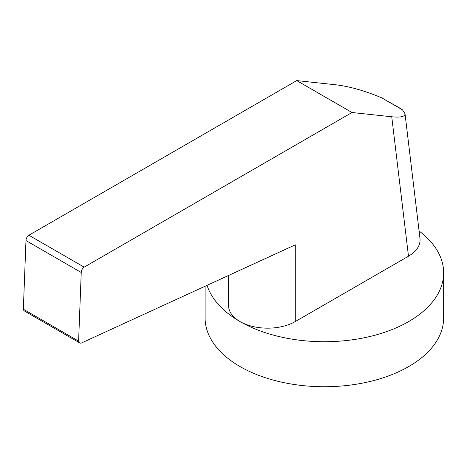<?xml version="1.0" encoding="UTF-8"?>
<svg xmlns="http://www.w3.org/2000/svg" width="467" height="467" viewBox="0 0 467 467"><rect width="100%" height="100%" fill="white"/><g stroke="black" fill="none" stroke-linecap="round" stroke-linejoin="round"><path stroke-width="0.7" d="M228.579 275.454L228.579 305.611A39.076 22.562 0 0 0 252.7 326.451A39.076 22.562 0 0 0 295.284 321.559L295.284 244.836L81.258 343.082A5.441 3.141 -60 0 1 79.682 342.895A5.441 3.141 -60 0 1 78.608 341.114L81.235 272.477A4.396 2.539 -60 0 1 84.153 267.142L352.001 112.506L391.743 116.773L408.485 256.208C416.733 251.24 420.574 245.338 419.996 238.503L405.012 113.697C405.123 116.627 400.698 117.649 391.743 116.773M408.485 256.208L295.284 321.559M352.001 112.506L296.738 80.598L336.485 84.866C350.168 86.611 365.223 90.919 381.65 97.807L400.628 108.548L402.484 109.833L405.012 113.697M381.65 97.807L402.484 109.833M296.738 80.598L28.896 235.24A4.396 2.539 120 0 0 25.971 240.569L23.35 309.212L78.608 341.114M23.35 309.212A5.441 3.141 120 0 0 24.424 310.987L79.682 342.895M25.971 240.569L81.235 272.477M28.896 235.24L84.153 267.142M207.062 285.331A119.278 68.865 0 0 0 240.026 321.559A119.278 68.865 0 0 0 370.016 336.485A119.278 68.865 0 0 0 443.65 272.862A119.278 68.865 0 0 0 419.097 231.013M443.65 272.862L443.65 317.864A119.278 68.865 180 0 1 370.016 381.492A119.278 68.865 180 0 1 240.026 366.56A119.278 68.865 180 0 1 205.089 317.864L205.089 286.236"/></g></svg>
